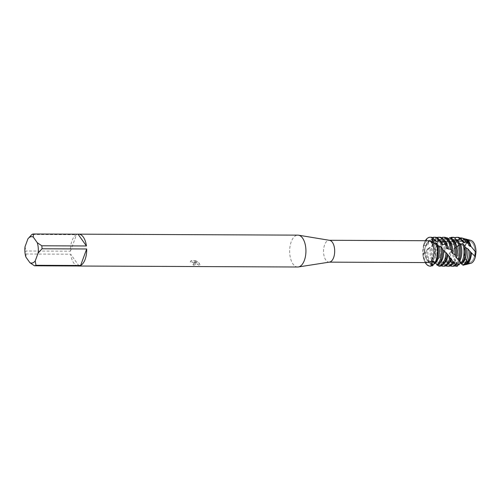 <?xml version="1.0" encoding="UTF-8"?>
<svg xmlns="http://www.w3.org/2000/svg" width="501" height="501" viewBox="0 0 501 501"><rect width="100%" height="100%" fill="white"/><g stroke="black" fill="none" stroke-linecap="round" stroke-linejoin="round"><path stroke-width="0.38" stroke-dasharray="2.5 1.88" d="M466.5 260.351A10.452 5.336 90.3 0 1 464.559 248.646A10.452 5.336 90.3 0 1 469.675 241.401A10.452 5.336 90.3 0 1 472.756 243.342A10.452 5.336 90.3 0 1 474.697 255.047A10.452 5.336 90.3 0 1 469.581 262.299A10.452 5.336 90.3 0 1 466.5 260.351A10.452 5.336 90.3 0 1 464.559 248.646A10.452 5.336 90.3 0 1 469.675 241.401A10.452 5.336 90.3 0 1 472.756 243.342A10.452 5.336 90.3 0 1 474.697 255.047A10.452 5.336 90.3 0 1 469.581 262.299A10.452 5.336 90.3 0 1 466.5 260.351M465.197 258.478L466.819 261.566L465.191 258.478A11.567 5.906 90.3 0 1 467.395 241.557L467.771 241.751L469.581 240.33L467.771 241.751L467.395 241.557L468.185 241.657L469.581 240.33A11.567 5.906 90.3 0 1 470.877 240.386M426.996 260.176A10.452 5.336 90.3 0 1 425.055 248.471A10.452 5.336 90.3 0 1 430.171 241.219A10.452 5.336 90.3 0 1 433.252 243.167A10.452 5.336 90.3 0 1 435.187 254.871A10.452 5.336 90.3 0 1 430.077 262.123A10.452 5.336 90.3 0 1 426.996 260.176A10.452 5.336 90.3 0 1 425.055 248.471A10.452 5.336 90.3 0 1 430.171 241.219A10.452 5.336 90.3 0 1 433.252 243.167A10.452 5.336 90.3 0 1 435.187 254.871A10.452 5.336 90.3 0 1 430.077 262.123A10.452 5.336 90.3 0 1 426.996 260.176M329.52 262.111A10.928 5.58 90.3 0 1 329.069 262.142A10.928 5.58 90.3 0 1 325.844 260.107A10.928 5.58 90.3 0 1 323.815 247.87A10.928 5.58 90.3 0 1 329.163 240.286A10.928 5.58 90.3 0 1 329.62 240.33M428.324 262.593A10.928 5.58 90.3 0 1 425.098 260.558A10.928 5.58 90.3 0 1 423.069 248.314A10.928 5.58 90.3 0 1 428.418 240.737M297.726 267.008A15.938 8.135 90.3 0 1 293.022 264.046A15.938 8.135 90.3 0 1 290.066 246.198A15.938 8.135 90.3 0 1 297.87 235.138M195.346 263.601L194.432 262.455L199.674 265.618L200.081 265.192L199.079 263.063L193.774 261.785L197.72 261.804L195.922 260.664L191.056 260.645L190.242 261.935L192.672 262.248L194.037 263.595L193.662 264.434L192.872 264.547A15.938 8.135 -89.7 0 0 193.574 265.223L195.503 264.541L195.346 263.601M77.899 265.981A15.938 8.135 90.3 0 1 73.785 263.056A15.938 8.135 90.3 0 1 70.685 254.201L26.052 254.001A15.938 8.135 90.3 0 1 25.808 250.995L70.434 251.195A15.938 8.135 90.3 0 1 76.509 234.693L31.876 234.493M435.3 237.236A14.454 7.383 -89.7 0 0 430.202 241.181L428.512 242.202L427.729 245.002L426.238 246.016L424.065 245.477L423.332 246.097A14.454 7.383 90.3 0 1 425.336 240.724A14.454 7.383 90.3 0 0 423.332 246.097L422.882 254.577L424.61 251.145L423.332 246.097L424.61 251.145L423.414 253.919A14.454 7.383 -89.7 0 0 426.389 263.438A14.454 7.383 -89.7 0 0 430.647 266.131M423.207 254.376L422.882 254.577A14.454 7.383 90.3 0 0 425.243 262.574A14.454 7.383 90.3 0 1 422.882 254.577M190.274 261.86L191.088 260.564L195.947 260.589L197.745 261.729L193.799 261.71L199.11 262.987L200.106 265.117L199.699 265.543L194.457 262.38L195.528 264.465L193.599 265.148A15.844 8.091 90.3 0 1 192.904 264.472L194.094 263.996L193.411 262.674L191.883 261.823L190.242 261.935M434.987 262.48L433.29 261.065L434.987 262.48M433.522 243.135L434.329 243.699L436.02 242.904L434.098 243.605L433.522 243.135M475.386 256.744L475.073 254.758M475.098 254.207L475.731 252.642M468.241 262.881A11.567 5.906 90.3 0 1 466.819 261.566L465.191 258.478A11.567 5.906 90.3 0 1 467.395 241.557L459.461 244.638A12.888 6.582 90.3 0 0 461.033 262.317A12.888 6.582 90.3 0 0 461.064 262.355L460.125 262.048M70.434 251.195L76.509 234.693M25.05 246.655L25.808 250.995M79.07 265.987L70.685 254.201M26.052 254.001L25.902 257.082M450.386 265.843A14.454 7.383 90.3 0 1 447.788 263.532A14.454 7.383 90.3 0 1 445.571 258.529L446.454 257.257A14.454 7.383 -89.7 0 0 448.977 263.539A14.454 7.383 -89.7 0 0 453.236 266.231M445.871 265.824A14.454 7.383 90.3 0 1 443.272 263.513A14.454 7.383 90.3 0 1 442.746 262.693L443.41 261.729A14.454 7.383 -89.7 0 0 444.456 263.52A14.454 7.383 -89.7 0 0 448.721 266.213M435.388 263.369L434.993 262.211L435.275 262.455L435.976 261.873L435.194 262.756M437.342 245.221L437.097 245.058A12.293 6.275 90.3 0 1 436.872 258.823A12.293 6.275 90.3 0 1 434.993 262.211L435.626 262.793M437.423 265.467L437.317 263.82L438.319 264.785M442.521 249.354L442.471 249.304A12.293 6.275 90.3 0 1 441.387 258.842A12.293 6.275 90.3 0 1 437.317 263.82M439.646 263.219A12.293 6.275 90.3 0 1 437.887 263.964M438.763 266.156L439.227 266.137A14.454 7.383 -89.7 0 0 439.684 266.169M439.227 266.137L439.509 263.758L440.103 263.457L440.579 265.361L441.099 264.835A14.454 7.383 -89.7 0 0 444.205 266.188M447.036 253.913L446.998 253.869A12.293 6.275 90.3 0 1 445.909 258.86A12.293 6.275 90.3 0 1 440.767 264.014A12.293 6.275 90.3 0 1 439.509 263.758M444.168 263.244A12.293 6.275 90.3 0 1 441.951 264.021A12.293 6.275 90.3 0 1 440.103 263.457M441.356 265.806A14.454 7.383 90.3 0 1 440.579 265.361M441.099 264.835L441.882 262.042L442.571 261.34L442.746 262.693M450.675 258.147A12.293 6.275 90.3 0 1 450.424 258.885A12.293 6.275 90.3 0 1 445.289 264.033A12.293 6.275 90.3 0 1 441.882 262.042M448.683 263.263A12.293 6.275 90.3 0 1 446.472 264.04A12.293 6.275 90.3 0 1 442.571 261.34M427.729 245.002A12.293 6.275 90.3 0 1 427.892 244.538A12.293 6.275 90.3 0 1 433.027 239.39A12.293 6.275 90.3 0 1 434.154 239.597M431.467 265.267A14.454 7.383 90.3 0 1 429.72 263.451A14.454 7.383 90.3 0 1 426.727 249.986L428.036 248.596A14.454 7.383 -89.7 0 0 430.904 263.457A14.454 7.383 -89.7 0 0 433.071 265.543M428.512 242.202A14.454 7.383 90.3 0 1 432.444 237.599M426.238 246.016A12.293 6.275 90.3 0 1 426.702 244.532A12.293 6.275 90.3 0 1 431.843 239.384A12.293 6.275 90.3 0 1 434.862 240.918M430.779 237.217A14.454 7.383 -89.7 0 0 424.735 243.273A14.454 7.383 -89.7 0 0 424.065 245.477M434.192 263.407A14.454 7.383 90.3 0 1 432.075 244.901L433.634 243.693A14.454 7.383 -89.7 0 0 435.175 263.113M439.815 237.261A14.454 7.383 -89.7 0 0 437.022 238.313L435.181 238.902A14.454 7.383 90.3 0 1 436.96 237.618M453.837 244.657L451.677 243.862L450.123 245.07L449.666 247.644L448.301 248.79L446.097 248.778L444.788 250.168L444.769 252.122L443.629 253.312L441.494 254.107L440.46 255.485L440.736 256.55L437.899 259.117L436.753 261.127A12.293 6.275 90.3 0 1 435.738 244.576A12.293 6.275 90.3 0 1 436.164 243.536L437.786 242.684L438.319 240.749L440.078 239.885L442.533 240.781L444.281 240.292L445.214 238.1L446.36 237.843M436.753 261.127L435.976 261.873M433.634 243.693L436.164 243.536M437.492 260.313A12.293 6.275 90.3 0 1 436.928 244.582A12.293 6.275 90.3 0 1 437.786 242.684M437.104 260.288A14.454 7.383 90.3 0 1 437.104 243.329A14.454 7.383 90.3 0 1 438.319 240.749M447.907 239.115L447.33 239.541L445.539 239.447L444.224 237.28L442.32 237.361M439.809 257.62A12.293 6.275 90.3 0 1 440.26 244.594A12.293 6.275 90.3 0 1 442.533 240.781M440.078 239.885A14.454 7.383 -89.7 0 0 438.287 243.336A14.454 7.383 -89.7 0 0 437.899 259.117M440.736 256.55A12.293 6.275 90.3 0 1 441.444 244.601A12.293 6.275 90.3 0 1 444.281 240.292M440.46 255.485A14.454 7.383 90.3 0 1 441.625 243.348A14.454 7.383 90.3 0 1 445.214 238.1M443.629 253.312A12.293 6.275 90.3 0 1 444.775 244.613A12.293 6.275 90.3 0 1 449.291 239.528L451.088 239.472L451.658 238.401M447.092 237.706A14.454 7.383 -89.7 0 0 442.809 243.354A14.454 7.383 -89.7 0 0 441.494 254.107M444.769 252.122A12.293 6.275 90.3 0 1 445.959 244.62A12.293 6.275 90.3 0 1 451.088 239.472M444.788 250.168A14.454 7.383 90.3 0 1 446.14 243.367A14.454 7.383 90.3 0 1 450.086 237.9M448.301 248.79A12.293 6.275 90.3 0 1 449.297 244.638A12.293 6.275 90.3 0 1 454.432 239.484A12.293 6.275 90.3 0 1 456.117 239.948M453.367 237.317A14.454 7.383 -89.7 0 0 447.324 243.373A14.454 7.383 -89.7 0 0 446.097 248.778M459.279 243.217L458.772 242.947A12.293 6.275 90.3 0 1 459.461 258.923A12.293 6.275 90.3 0 1 458.728 260.583M449.666 247.644A12.293 6.275 90.3 0 1 450.48 244.638A12.293 6.275 90.3 0 1 455.616 239.491A12.293 6.275 90.3 0 1 455.791 239.497M450.123 245.07A14.454 7.383 90.3 0 1 450.656 243.392A14.454 7.383 90.3 0 1 454.651 237.894M454.908 265.868A14.454 7.383 90.3 0 1 452.309 263.557A14.454 7.383 90.3 0 1 449.297 253.437L450.443 252.034A14.454 7.383 -89.7 0 0 453.493 263.557A14.454 7.383 -89.7 0 0 457.35 266.225M457.889 237.342A14.454 7.383 -89.7 0 0 451.846 243.392A14.454 7.383 -89.7 0 0 451.677 243.862M463.813 238.526A13.408 6.845 -89.7 0 0 459.11 240.643L456.129 241.538L455.371 243.736L453.806 244.676A12.293 6.275 90.3 0 1 453.812 244.657A12.293 6.275 90.3 0 1 458.954 239.509A12.293 6.275 90.3 0 1 462.711 241.989M461.578 264.196L461.302 263.125L462.003 263.658M464.765 246.799L464.621 246.686A12.293 6.275 90.3 0 1 463.982 258.942A12.293 6.275 90.3 0 1 461.302 263.125M462.235 263.326A12.293 6.275 90.3 0 1 461.909 263.539M457.97 264.541A13.915 7.102 90.3 0 1 456.718 263.131A13.915 7.102 90.3 0 1 453.994 248.509L456.599 246.473A13.408 6.845 -89.7 0 0 458.847 262.731A13.408 6.845 -89.7 0 0 459.774 263.827M456.129 241.538A13.915 7.102 90.3 0 1 460.068 237.994M463.588 265.142L463.544 264.108L464.12 264.09L464.402 264.685L466.819 261.566A11.567 5.906 90.3 0 0 470.777 263.319M469.694 250.982L469.681 251.126A12.293 6.275 90.3 0 1 468.498 258.967A12.293 6.275 90.3 0 1 463.544 264.108L464.12 264.09A12.293 6.275 90.3 0 0 464.546 264.121L463.719 264.115M465.824 263.864A12.293 6.275 90.3 0 1 464.546 264.121M465.191 258.478L461.133 262.28M469.581 240.33L462.179 240.123A12.888 6.582 90.3 0 1 464.815 238.939M443.41 261.729L445.402 258.372M446.454 257.257L449.297 253.437M450.443 252.034L452.948 250.03C455.71 247.45 460.482 243.574 467.771 241.745L468.185 241.657M458.265 264.04A12.293 6.275 90.3 0 1 452.672 250.287L453.969 249.11L453.994 248.509M456.599 246.473L459.461 244.638M462.179 240.123L461.722 240.937L460.006 241.538L459.11 240.643M459.417 244.951A12.293 6.275 90.3 0 0 461.208 262.211L460.551 262.8A12.293 6.275 90.3 0 1 457.914 245.972M442.471 249.304L442.427 248.358M437.097 245.058L436.816 243.461M423.414 253.919L426.72 250.694L426.727 249.986M428.036 248.596L431.868 246.317L432.075 244.901M464.621 246.686L464.44 245.302M458.772 242.947L458.277 241.025M454.063 240.943L452.328 240.424L451.432 238.225M441.945 237.881L440.498 239.81L438.726 240.161L437.022 238.313M435.181 238.902L433.866 241.72L432.2 242.453L430.202 241.181M448.345 238.777L449.284 239.528M461.722 240.937A12.293 6.275 90.3 0 1 464.652 239.534A12.293 6.275 90.3 0 1 465.936 239.797M460.006 241.538A12.293 6.275 90.3 0 1 463.469 239.528A12.293 6.275 90.3 0 1 468.779 245.384M455.371 243.736A12.293 6.275 90.3 0 1 460.137 239.509A12.293 6.275 90.3 0 1 461.809 239.966M458.841 263.87A12.293 6.275 90.3 0 1 453.969 249.11M455.879 264.058A12.293 6.275 90.3 0 1 455.509 264.077A12.293 6.275 90.3 0 1 449.353 253.638M452.328 240.424A12.293 6.275 90.3 0 1 455.559 256.838M447.33 239.541A12.293 6.275 90.3 0 1 448.79 240.248M445.539 239.447A12.293 6.275 90.3 0 1 451.608 252.398M440.498 239.81A12.293 6.275 90.3 0 1 442.064 239.428A12.293 6.275 90.3 0 1 444.268 240.23M438.726 240.161A12.293 6.275 90.3 0 1 440.88 239.428A12.293 6.275 90.3 0 1 446.798 247.863M433.866 241.72A12.293 6.275 90.3 0 1 437.548 239.409A12.293 6.275 90.3 0 1 439.753 240.204M434.868 262.906A12.293 6.275 90.3 0 1 431.868 246.317M432.2 242.453A12.293 6.275 90.3 0 1 436.358 239.403A12.293 6.275 90.3 0 1 441.168 243.862M434.248 263.338A12.293 6.275 90.3 0 1 430.434 247.419M431.73 263.971L432.019 263.971A12.293 6.275 90.3 0 1 431.73 263.971A12.293 6.275 90.3 0 1 425.512 251.909M432.613 263.958A12.293 6.275 90.3 0 1 426.72 250.688C428.881 248.427 436.496 241.758 446.047 241.069C454.751 240.668 462.63 244.025 469.688 251.139M456.06 263.601A12.293 6.275 90.3 0 1 454.319 264.071A12.293 6.275 90.3 0 1 448.282 254.809M453.205 263.282A12.293 6.275 90.3 0 1 450.988 264.058A12.293 6.275 90.3 0 1 445.589 257.915M453.624 261.547A12.293 6.275 90.3 0 1 449.804 264.052A12.293 6.275 90.3 0 1 444.731 258.917M436.872 264.872L437.423 265.405M438.732 266.031L439.252 266.025M440.573 265.273L441.149 264.691M442.746 262.649L443.485 261.597M445.583 258.529L446.554 257.151M449.303 253.487L450.556 251.959M460.926 263.269L461.571 264.133M426.72 250.043L428.123 248.565M432.056 245.014L433.76 243.699M438.275 240.875L440.204 239.941M445.151 238.225L446.504 237.925M469.675 241.401L430.171 241.219L469.675 241.401M433.791 261.159L432.307 260.902M434.329 243.699L432.037 242.691M469.581 262.299L430.077 262.123L469.581 262.299M441.951 264.021L440.767 264.014M446.472 264.04L445.289 264.033M452.61 250.35L449.347 253.75M434.373 261.572L435.012 262.23M445.602 258.516L447.218 256.343M450.656 258.792L449.128 256.675M447.005 254.001L443.867 250.613M443.185 249.961L434.098 243.605M423.464 254.139L425.073 252.398M464.652 239.534L463.469 239.528M460.137 239.509L458.954 239.509M455.616 239.491L454.432 239.484M442.064 239.428L440.88 239.428M437.548 239.409L436.358 239.403M433.027 239.39L431.843 239.384M455.509 264.077L454.319 264.071M450.988 264.058L449.804 264.052"/><path stroke-width="0.75" d="M469.581 240.33A11.567 5.906 90.3 0 1 473.52 242.44A11.567 5.906 90.3 0 1 475.95 252.429L475.386 256.744A11.567 5.906 90.3 0 1 468.241 262.881M78.043 234.192L86.429 245.978L41.802 245.778L37.249 242.672L33.266 237.073A13.201 6.738 90.3 0 0 27.937 238.808L31.876 234.493A15.938 8.135 90.3 0 1 33.41 233.992L78.043 234.192A15.938 8.135 90.3 0 1 78.626 234.155L297.87 235.138A15.938 8.135 90.3 0 1 298.533 235.194L329.62 240.33A10.928 5.58 90.3 0 1 332.388 242.321A10.928 5.58 90.3 0 1 334.48 254.132A10.928 5.58 90.3 0 1 329.52 262.111L298.389 266.958A15.938 8.135 90.3 0 1 297.726 267.008L78.482 266.025A15.938 8.135 90.3 0 1 77.899 265.981M329.395 240.292L428.418 240.737A10.928 5.58 90.3 0 1 431.643 242.772A10.928 5.58 90.3 0 1 433.672 255.009A10.928 5.58 90.3 0 1 428.324 262.593L329.295 262.142M298.533 235.194A15.938 8.135 90.3 0 1 302.566 238.107A15.938 8.135 90.3 0 1 305.623 255.328A15.938 8.135 90.3 0 1 298.389 266.958M78.626 234.155A15.938 8.135 90.3 0 1 83.329 237.117A15.938 8.135 90.3 0 1 86.429 245.978M435.294 262.887L434.574 263.921L434.868 262.906L434.248 263.338L432.588 265.881L432.613 263.958L432.031 263.958L431.017 266.006L432.613 261.284L433.29 261.065L432.613 261.284L431.017 266.006L432.307 260.902L435.319 262.919A14.454 7.383 -89.7 0 0 436.69 260.075A14.454 7.383 -89.7 0 0 436.816 243.461L436.02 242.904L431.843 242.565L432.495 237.956L433.522 243.135L432.495 237.956L433.409 238.182L434.862 240.918L436.578 241.57L438.507 240.111L440.241 241.012L441.168 243.862L442.715 244.826L444.857 244.068L446.391 245.308L446.798 247.863L448.144 249.028L450.349 249.078L451.626 250.487L451.608 252.398L452.729 253.6L454.845 254.452L455.854 255.829L455.559 256.838L459.116 260.62A14.454 7.383 -89.7 0 0 459.285 260.176A14.454 7.383 -89.7 0 0 458.277 241.025L456.536 240.129L453.643 240.812M425.336 240.724A14.454 7.383 90.3 0 1 432.495 237.956A14.454 7.383 90.3 0 0 430.19 237.217A14.454 7.383 90.3 0 0 425.336 240.724M425.794 263.432A14.454 7.383 90.3 0 1 425.243 262.574A14.454 7.383 90.3 0 0 425.794 263.432A14.454 7.383 90.3 0 0 431.017 266.006A14.454 7.383 90.3 0 1 430.058 266.125A14.454 7.383 90.3 0 1 425.794 263.432M475.073 254.758L475.098 254.207M475.731 252.642L475.386 256.744A11.567 5.906 90.3 0 1 470.777 263.319L465.698 264.609A12.888 6.582 90.3 0 1 464.696 264.71M436.02 242.904A14.454 7.383 90.3 0 1 434.987 262.48L434.987 262.48A14.454 7.383 90.3 0 0 436.02 242.904M80.605 265.486L35.972 265.286L35.22 260.94L38.101 253.099L42.046 248.778L86.679 248.978L80.605 265.486A15.938 8.135 90.3 0 0 86.679 248.978M37.249 242.672A13.201 6.738 90.3 0 1 38.101 253.099M27.937 238.808L25.05 246.655A13.201 6.738 90.3 0 0 25.902 257.082L29.891 262.681L34.437 265.787L79.07 265.987A15.938 8.135 90.3 0 1 78.482 266.025M35.22 260.94A13.201 6.738 90.3 0 1 29.891 262.681M41.802 245.778A15.938 8.135 90.3 0 1 42.046 248.778M35.972 265.286A15.938 8.135 90.3 0 1 34.437 265.787M33.266 237.073L33.41 233.992M435.475 262.662L437.423 265.467A14.454 7.383 -89.7 0 0 441.212 260.094A14.454 7.383 -89.7 0 0 442.427 248.358L441.043 246.987L437.097 245.058M438.582 246.085A12.293 6.275 90.3 0 1 438.056 258.829A12.293 6.275 90.3 0 1 435.626 262.793M441.043 246.987A14.454 7.383 90.3 0 1 440.028 260.088A14.454 7.383 90.3 0 1 436.916 264.973M438.932 266.169L439.684 266.169A14.454 7.383 -89.7 0 0 445.727 260.113A14.454 7.383 -89.7 0 0 447.055 253.713L443.742 250.487A12.293 6.275 90.3 0 1 442.577 258.848A12.293 6.275 90.3 0 1 439.646 263.219M438.319 264.785L438.763 266.156L439.227 266.137M445.94 252.297A14.454 7.383 90.3 0 1 444.544 260.113A14.454 7.383 90.3 0 1 438.763 266.156M449.823 257.539A14.454 7.383 90.3 0 1 449.059 260.132A14.454 7.383 90.3 0 1 443.016 266.188L444.205 266.188A14.454 7.383 -89.7 0 0 450.249 260.138A14.454 7.383 -89.7 0 0 450.681 258.81L448.038 255.047A12.293 6.275 90.3 0 1 447.092 258.867A12.293 6.275 90.3 0 1 444.168 263.244M443.016 266.188A14.454 7.383 90.3 0 1 441.356 265.806M460.626 262.737L458.697 265.073L458.841 263.87L458.265 264.04L457.35 266.225L456.887 266.238L456.649 263.883L456.06 263.601L455.541 265.524L454.307 262.23L453.624 261.547L453.43 262.931L451.514 259.142A12.293 6.275 90.3 0 1 448.683 263.263M450.637 258.741L450.675 258.147L451.301 258.885M440.241 241.012A14.454 7.383 -89.7 0 0 439.559 239.929A14.454 7.383 -89.7 0 0 435.3 237.236L434.11 237.23A14.454 7.383 90.3 0 1 438.375 239.923A14.454 7.383 90.3 0 1 438.507 240.111M432.444 237.599A14.454 7.383 90.3 0 1 434.11 237.23M435.175 263.113L434.574 263.921A14.454 7.383 90.3 0 1 434.235 263.476A14.454 7.383 90.3 0 1 434.192 263.407M446.391 245.308A14.454 7.383 -89.7 0 0 444.08 239.948A14.454 7.383 -89.7 0 0 439.815 237.261L438.632 237.255A14.454 7.383 90.3 0 1 442.897 239.941A14.454 7.383 90.3 0 1 444.857 244.068M436.96 237.618A14.454 7.383 90.3 0 1 438.632 237.255M451.626 250.487A14.454 7.383 -89.7 0 0 448.595 239.973A14.454 7.383 -89.7 0 0 444.331 237.28A14.454 7.383 -89.7 0 0 444.224 237.28M441.945 237.881L442.32 237.361A14.454 7.383 90.3 0 1 443.147 237.274A14.454 7.383 90.3 0 1 447.412 239.966A14.454 7.383 90.3 0 1 450.349 249.078M455.854 255.829A14.454 7.383 -89.7 0 0 453.117 239.992A14.454 7.383 -89.7 0 0 451.432 238.225L449.56 237.787A14.454 7.383 90.3 0 1 451.927 239.985A14.454 7.383 90.3 0 1 454.845 254.452M459.342 260.658L458.728 260.583L461.578 264.196A14.454 7.383 -89.7 0 0 463.801 260.194A14.454 7.383 -89.7 0 0 464.44 245.302L462.899 244.068L460.375 243.83L458.772 242.947M460.375 243.83A12.293 6.275 90.3 0 1 460.644 258.929A12.293 6.275 90.3 0 1 459.455 261.384M462.899 244.068A14.454 7.383 90.3 0 1 462.617 260.194A14.454 7.383 90.3 0 1 460.995 263.401M462.003 263.658L462.836 265.167L463.588 265.142A13.408 6.845 -89.7 0 0 463.694 265.117A13.408 6.845 -89.7 0 0 468.404 259.612A13.408 6.845 -89.7 0 0 469.694 250.982L467.834 248.815L466.03 247.807A12.293 6.275 90.3 0 1 465.166 258.948A12.293 6.275 90.3 0 1 462.235 263.326M467.834 248.815A13.915 7.102 90.3 0 1 466.644 259.894A13.915 7.102 90.3 0 1 462.836 265.167M468.391 243.843A13.408 6.845 -89.7 0 0 466.876 240.906A13.408 6.845 -89.7 0 0 463.813 238.526L461.878 238.019A13.915 7.102 90.3 0 1 465.053 240.486A13.915 7.102 90.3 0 1 465.83 241.751L468.391 243.843L468.779 245.384L470.257 246.436L470.821 246.16L475.95 252.429A11.567 5.906 90.3 0 0 473.52 242.44A11.567 5.906 90.3 0 0 470.877 240.386L465.811 239.052A12.888 6.582 90.3 0 1 468.754 241.338A12.888 6.582 90.3 0 1 470.821 246.16M460.068 237.994A13.915 7.102 90.3 0 1 461.878 238.019M475.386 256.744L470.871 252.329A12.293 6.275 90.3 0 1 469.681 258.973A12.293 6.275 90.3 0 1 465.824 263.864M471.378 252.93L471.441 253.005A12.888 6.582 90.3 0 1 470.226 259.318A12.888 6.582 90.3 0 1 465.698 264.609M464.815 238.939A12.888 6.582 90.3 0 1 465.811 239.052M457.35 266.225L456.887 266.238A14.454 7.383 90.3 0 1 456.574 266.244A14.454 7.383 90.3 0 1 454.908 265.868M448.038 255.047L446.998 253.869M443.742 250.487L442.521 249.354M446.36 237.843L447.092 237.706L448.345 238.777M451.658 238.401L452.441 237.324L454.344 237.449L456.117 239.948L457.883 240.336L459.617 238.526L461.446 239.159L462.711 241.989L464.364 242.766L465.83 241.751M470.871 252.329L469.681 251.126M466.03 247.807L464.621 246.686M449.56 237.787L447.907 239.115M465.936 239.797A12.293 6.275 90.3 0 1 470.257 246.436M458.697 265.073A13.915 7.102 90.3 0 1 457.97 264.541M461.809 239.966A12.293 6.275 90.3 0 1 464.364 242.766M461.446 239.159A14.454 7.383 -89.7 0 0 457.889 237.342L456.699 237.336A14.454 7.383 90.3 0 1 459.617 238.526M454.651 237.894A14.454 7.383 90.3 0 1 456.699 237.336M455.791 239.497A12.293 6.275 90.3 0 1 457.883 240.336M456.649 263.883A12.293 6.275 90.3 0 1 455.879 264.058M454.344 237.449A14.454 7.383 -89.7 0 0 453.367 237.317L452.184 237.311A14.454 7.383 90.3 0 1 452.441 237.324M456.536 240.129A14.454 7.383 90.3 0 1 458.346 259.455M450.086 237.9A14.454 7.383 90.3 0 1 452.184 237.311M454.063 240.943A12.293 6.275 90.3 0 1 456.461 257.909M448.79 240.248A12.293 6.275 90.3 0 1 452.729 253.6M444.268 240.23A12.293 6.275 90.3 0 1 448.144 249.028M439.753 240.204A12.293 6.275 90.3 0 1 442.715 244.826M433.409 238.182A14.454 7.383 -89.7 0 0 430.779 237.217L430.19 237.217M430.058 266.125L430.647 266.131A14.454 7.383 -89.7 0 0 431.261 266.081M434.154 239.597A12.293 6.275 90.3 0 1 436.578 241.57M432.588 265.881A14.454 7.383 90.3 0 1 431.467 265.267M455.033 265.01A14.454 7.383 90.3 0 1 452.052 266.225L453.236 266.231A14.454 7.383 -89.7 0 0 455.541 265.524M452.052 266.225A14.454 7.383 90.3 0 1 450.386 265.843M454.307 262.23A12.293 6.275 90.3 0 1 453.205 263.282M452.785 261.979A14.454 7.383 90.3 0 1 447.537 266.206L448.721 266.213A14.454 7.383 -89.7 0 0 453.43 262.931M447.537 266.206A14.454 7.383 90.3 0 1 445.871 265.824M433.071 238.094L433.453 238.263M438.413 240.154L440.273 241.113M444.725 244.081L446.41 245.421M450.224 249.041L451.626 250.569M454.733 254.37L455.847 255.867M458.252 259.343L459.104 260.608M446.504 237.925L447.199 237.8M452.347 237.436L454.426 237.574M459.505 238.614L461.509 239.296M444.331 237.28L443.147 237.274M457.087 266.25L456.574 266.244"/></g></svg>
